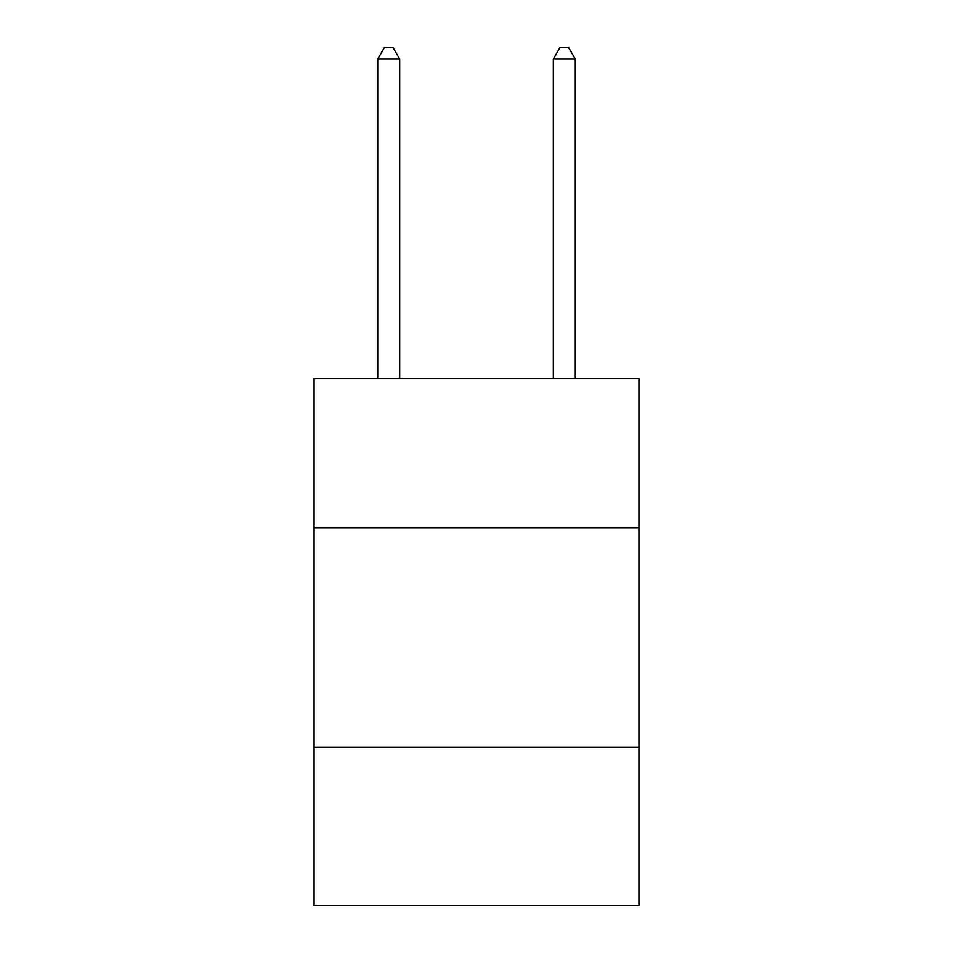 <?xml version="1.0" encoding="UTF-8"?>
<svg xmlns="http://www.w3.org/2000/svg" width="953" height="953" viewBox="0 0 953 953"><rect width="100%" height="100%" fill="white"/><g stroke="black" fill="none" stroke-linecap="round" stroke-linejoin="round"><path stroke-width="1.43" d="M638.915 527.855L638.915 378.615L314.085 378.615L314.085 527.855L638.915 527.855L638.915 905.35L314.085 905.35L314.085 527.855M638.915 747.331L314.085 747.331M399.688 378.615L399.688 59.062L377.733 59.062L377.733 378.615M377.733 59.062L384.321 47.65L393.101 47.65L399.688 59.062M575.267 378.615L575.267 59.062L553.312 59.062L553.312 378.615M553.312 59.062L559.899 47.65L568.679 47.65L575.267 59.062"/></g></svg>
